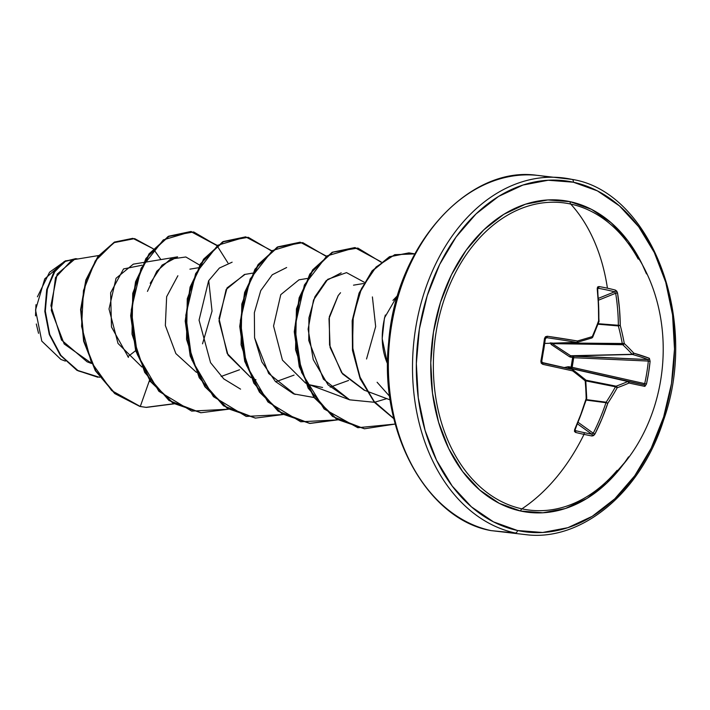 <?xml version="1.0" encoding="UTF-8"?>
<svg xmlns="http://www.w3.org/2000/svg" width="710" height="710" viewBox="0 0 710 710"><rect width="100%" height="100%" fill="white"/><g stroke="black" fill="none" stroke-linecap="round" stroke-linejoin="round"><path stroke-width="1.06" d="M628.146 243.317A154.585 112.499 95.6 0 0 570.734 204.063A179.355 122.573 102.2 0 1 607.423 288.198A179.257 59.454 -7 0 1 615.392 290.097L616.75 291.135L617.54 293.008L619.502 309.027L620.265 325.42A178.822 127.747 70 0 1 624.285 343.516A178.822 67.406 22.7 0 1 633.79 353.172L649.375 358.31L650.103 361.301L648.62 372.723L646.464 384.048L644.875 386.391L628.998 383.054A178.822 48.457 176 0 1 617.203 387.749A178.822 119.892 133.6 0 1 607.787 403.298L601.894 418.971L594.953 434.032L593.622 435.558L592.025 435.993A179.257 40.39 -155.3 0 1 584.01 434.378A179.257 40.39 -155.3 0 1 575.561 432.434A179.257 40.39 24.7 0 0 584.01 434.378A1.349 0.923 -77.8 0 0 583.806 432.55A177.908 40.088 -155.3 0 1 575.428 430.624A1.349 0.861 103.7 0 1 575.561 432.434L574.47 431.423L574.63 429.639L580.816 414.418L586.158 398.621A178.822 105.062 -106.4 0 0 585.182 380.826A178.822 44.721 -150.5 0 0 572.633 370.868L542.795 364.336L541.224 363.209L540.86 361.221A179.257 63.261 -79.7 0 0 542.813 349.852L543.611 350.083A177.908 62.782 100.3 0 1 541.668 361.372L540.86 361.221L542.795 364.336A179.355 1.092 12.5 0 0 572.633 370.868A178.822 44.721 29.5 0 1 585.182 380.826L585.768 380.48L585.182 380.826A1.349 0.745 -50.5 0 0 585.288 379.566A1.349 0.745 129.5 0 1 585.182 380.826A178.822 105.062 73.6 0 1 586.158 398.621A1.349 0.453 -1.2 0 0 586.735 398.239L586.158 398.621A179.355 110.733 101.7 0 1 574.63 429.639L575.18 429.594L574.63 429.639L575.561 432.434A1.349 0.861 -76.3 0 0 575.428 430.624A177.908 40.088 24.7 0 0 583.806 432.55A177.908 40.088 24.7 0 0 591.767 434.156L577.594 423.968L591.767 434.156A177.908 40.088 -155.3 0 1 583.806 432.55A1.349 0.923 102.2 0 1 584.01 434.378A179.355 122.573 102.2 0 1 521.912 508.839A154.585 112.499 95.6 0 0 603.811 484.06M546.638 337.685L546.691 337.685A178.015 21.495 5.7 0 1 576.582 342.389A1.349 0.985 88.1 0 0 576.76 342.406A1.349 0.985 -91.9 0 1 576.582 342.389L544.721 343.418L576.582 342.389A178.015 21.495 -174.3 0 0 546.691 337.685L545.289 338.794L544.499 338.484A179.257 63.261 100.3 0 1 542.813 349.852A179.257 63.261 -79.7 0 0 544.499 338.484L545.457 336.753L547.295 336.256L577.416 340.986A178.822 25.773 -10.8 0 0 592.264 336.593A178.822 97.208 -51.4 0 0 598.628 320.742L598.432 304.475L597.216 288.615L597.607 287L598.929 286.538A179.257 59.454 -7 0 1 607.423 288.198A179.355 122.573 -77.8 0 0 570.734 204.063A154.585 112.499 95.6 0 0 436.02 332.617A154.585 112.499 95.6 0 0 521.912 508.839A2.689 1.837 -77.8 0 0 520.643 511.031A156.901 114.186 -84.4 0 1 433.455 332.165A156.901 114.186 -84.4 0 1 570.192 201.693A2.689 1.837 -77.8 0 0 570.734 204.063A2.689 1.837 102.2 0 1 570.192 201.693L547.871 199.945L525.462 204.205L503.816 214.313L483.767 229.88L466.088 250.311L451.462 274.814L440.44 302.46L433.455 332.165L430.775 362.81L432.496 393.198L438.558 422.175L448.729 448.622L462.618 471.529L479.685 489.998L499.281 503.346L520.643 511.031L542.964 512.78L565.373 508.52L587.019 498.411L607.068 482.844L624.747 462.414L628.554 456.867M570.663 355.754L571.275 355.923A1.349 0.532 -81.3 0 0 570.618 357.183A1.349 0.532 98.7 0 1 571.275 355.923L632.539 354.476A1.349 0.95 -91.4 0 1 632.184 354.299A177.482 66.9 -157.3 0 0 622.75 344.714L552.229 343.649L570.663 355.754A1.349 0.497 -58 0 0 569.66 356.828A1.349 0.497 122 0 1 570.663 355.754L632.184 354.299L570.663 355.754L573.298 356.234A1.349 0.532 -81.3 0 0 572.642 357.494A1.349 0.532 98.7 0 1 573.298 356.234L573.707 357.68L572.642 357.494L571.088 367.203L572.642 357.494L569.66 356.828L551.173 344.465L550.348 342.77L551.173 344.465L569.66 356.828L573.707 357.68L572.171 367.318L571.346 368.472L571.088 367.203L572.162 367.354L644.707 383.64A177.908 161.88 -73.6 0 0 648.328 361.062L573.707 357.716A1.349 0.541 92.6 0 0 573.707 357.68A1.349 0.541 92.6 0 0 573.298 356.234L648.008 359.579A178.015 21.495 -174.3 0 0 632.539 354.476L571.275 355.923L648.008 359.579L648.328 361.062L573.707 357.716L572.171 367.318A1.349 0.559 102.7 0 0 572.171 367.318L644.707 383.64L643.961 384.811L569.331 368.029L628.208 381.492A178.015 1.083 12.5 0 0 643.961 384.811L571.346 368.472A1.349 0.559 102.7 0 0 572.162 367.354A1.349 0.559 -77.3 0 1 572.162 367.354L568.071 366.75L564.184 367.558L568.071 366.75A1.349 0.55 -101.2 0 0 568.701 367.993L567.317 368.268M555.495 177.296A179.355 130.534 95.6 0 0 414.063 339.779A179.355 130.534 95.6 0 0 515.265 532.988A2.689 1.837 -77.8 0 0 517.519 530.512A176.666 128.572 -84.4 0 1 419.353 329.12A176.666 128.572 -84.4 0 1 573.316 182.204A176.666 128.572 -84.4 0 1 671.482 383.604A176.666 128.572 -84.4 0 1 517.519 530.512A2.689 1.837 102.2 0 1 515.265 532.988L491.107 530.627A2.689 1.837 102.2 0 1 490.956 530.601A2.689 1.837 -77.8 0 0 491.107 530.627L515.265 532.988A179.355 130.534 -84.4 0 1 415.598 328.526A179.355 130.534 -84.4 0 1 571.905 179.373A2.689 1.837 -77.8 0 1 572.056 179.399A2.689 1.837 102.2 0 1 572.056 179.399A2.689 1.837 102.2 0 1 573.316 182.204A2.689 1.837 -77.8 0 0 572.056 179.399L536.911 175.317C469.044 165.412 395.639 244.684 388.663 342.415C378.634 433.171 427.926 519.649 490.965 530.601A2.689 1.837 -77.8 0 1 490.823 530.565M547.747 177.012A179.355 130.534 95.6 0 0 391.45 326.156A179.355 130.534 95.6 0 0 491.107 530.627A179.355 130.534 -84.4 0 1 389.914 337.41A179.355 130.534 -84.4 0 1 531.346 174.935M98.663 255.529L74.319 259.549L57.137 274.14L50.907 305.646L61.495 340.019L87.108 361.816L91.448 363.44M143.571 262.46L133.311 264.147L116.041 278.293L109.02 309.01L118.02 343.436L141.938 367.043M177.873 275.746L166.646 296.691L165.35 325.535L175.858 353.571L196.457 372.359M221.165 376.451L239.527 369.777L221.156 376.451M252.645 273.137L244.444 274.486L226.135 289.485L219.017 320.982L228.017 355L250.994 377.702L227.182 353.456L218.999 318.462L227.058 287.905L245.03 274.397M255.964 379.797L255.041 379.451M275.693 381.785L294.055 375.111M307.173 278.48L298.981 279.829L280.769 294.659L273.554 326.014L282.456 360.139L305.531 383.045M306.09 383.311L309.587 384.793L322.571 387.474M338.235 295.493L329.005 318.577L330.106 347.501L342.566 373.921L364.123 390.136L366.307 390.953M397.351 295.759L384.465 317.929L382.184 338.661L387.509 363.742L387.66 360.662M389.719 396.411L377.108 382.264L389.719 396.402M386.764 398.63L374.711 402.224M374.347 402.286L349.631 399.819L323.423 379.158L308.752 340.454L308.912 317.876L314.894 296.789L326.201 280.645L341.19 272.862M295.103 394.476L268.655 373.487L254.579 337.783L254.358 312.719L260.748 290.621L272.276 274.761L286.654 267.519M240.566 389.142L223.774 378.9L210.55 362.659L199.057 320.148L208.616 280.752L219.381 268.052L232.126 262.185M150.209 283.272L162.093 265.105L177.589 256.842L144.103 262.372M65.595 260.748L44.748 278.87L35.535 309.95L41.783 341.12L60.927 359.446L65.347 361.106M71.799 260.171L55.495 277.575L51.306 310.412L64.193 343.968L91.306 363.147M127.809 356.739L135.654 350.651M142.115 265.203L123.549 268.93L110.627 292.777L111.488 326.999L128.474 357.405M174.083 403.848L146.429 407.398L140.287 406.484L149.526 380.24L140.287 406.484L111.692 390.598L91.208 362.011L81.588 326.405L83.452 290.532L95.291 260.925L113.822 242.687L134.651 238.604L153.165 248.722L132.912 238.383L114.869 242.128L98.362 256.55L86.309 280.033L81.055 309.604L84.1 341.306L95.77 370.726L115.171 393.606L140.287 406.484L114.718 393.562L95.317 370.682L83.647 341.261L80.603 309.56L85.848 279.988L97.909 256.505L114.408 242.083L132.681 238.356M153.422 248.988L160.913 259.594L153.422 248.988M99.613 377.329L78.322 370.904L61.025 355.648L49.691 334.374L45.245 310.696L47.472 288.446L55.096 271.007L66.039 260.801L77.834 258.964L76.112 258.706L64.61 261.599L54.208 272.356L47.144 289.778L45.289 311.557L49.753 334.552L60.732 355.257L77.363 370.345L99.613 377.329M97.652 377.17L76.911 370.3L60.27 355.213L49.301 334.508L44.837 311.512L46.691 289.733L53.756 272.312L64.157 261.555L75.659 258.662L64.344 261.449L53.862 272.134L46.736 289.556L44.828 311.406L49.292 334.49L60.314 355.266L77.035 370.371L97.652 377.17M132.912 238.383L114.416 242.074L97.918 256.496L85.857 279.98L80.603 309.551L83.638 341.261L95.309 370.673L114.718 393.562L139.834 406.439L145.976 407.354L173.87 403.724M387.633 364.07L387.509 363.742C381.297 349.595 380.569 333.345 385.335 315.009M392.941 300.374L397.707 295.458M364.736 390.367L341.616 372.688L329.555 345.016L329.325 316.758L338.182 295.573L340.543 292.733M348.592 380.445L330.221 387.119M217.127 245.358L191.309 231.584L163.291 239.891L141.086 268.318L131.261 309.959L137.341 354.592L158.889 391.299L191.656 411.099L228.62 409.191L200.983 412.741L173.382 403.182L150.786 381.447L136.134 350.775L131.119 315.799L136 281.79L149.508 253.878L169.069 236.261L191.185 231.566L217.127 245.358M271.664 250.701L245.846 236.927L217.819 245.225L195.614 273.661L185.798 315.293L191.877 359.934L213.426 396.642L246.192 416.433L283.148 414.533L255.493 418.083L227.901 408.516L205.314 386.772L190.662 356.109L185.656 321.133L190.537 287.133L204.045 259.221L223.597 241.604L245.713 236.909L271.664 250.701M326.201 256.035L300.374 242.261L272.356 250.568L250.151 279.003L240.335 320.636L246.405 365.277L267.954 401.975L300.72 421.775L337.685 419.867L310.048 423.426L282.447 413.868L259.851 392.124L245.198 361.452L240.193 326.476L245.074 292.467L258.582 264.555L278.142 246.938L300.259 242.252L326.201 256.035M381.243 261.937L355.186 247.63L326.795 255.973L304.404 284.958L294.81 327.328L301.572 372.448L324.106 408.96L357.805 427.713L395.239 424.048L364.567 428.76L336.966 419.202L314.388 397.458L299.735 366.786L294.721 331.818L299.602 297.818L313.11 269.906L332.662 252.29L354.778 247.586L381.243 261.937M414.791 253.896L394.742 254.686L376.06 267.022L361.523 288.5L353.243 316.287L352.497 346.853L359.606 376.371L373.895 401.239L393.828 418.492L374.498 401.975L360.369 378.279L352.87 350.021L352.675 320.432L359.606 292.928L372.635 270.794L389.994 256.718L409.315 252.929L414.791 253.896M227.91 262.877L217.091 245.767M216.887 245.545L190.733 231.522L168.616 236.217L149.056 253.834L135.548 281.746L130.667 315.755L135.681 350.731L150.334 381.403L172.921 403.138L200.752 412.723L168.998 400.502L144.698 372.404L132.007 334.099L132.734 293.381L145.896 258.502L168.004 236.554L193.688 231.939L216.887 245.545M245.483 236.892L223.144 241.56L203.584 259.177L190.085 287.089L185.203 321.089L190.209 356.065L204.862 386.728L227.448 408.472L255.272 418.057L223.526 405.827L199.226 377.729L186.544 339.424L187.271 298.706L200.433 263.845L222.541 241.888L248.225 237.282L271.415 250.879M300.028 242.225L277.69 246.894L258.129 264.51L244.622 292.422L239.731 326.431L244.746 361.408L259.398 392.08L281.994 413.823L309.595 423.382L337.472 419.743M354.778 247.586L332.209 252.245L312.657 269.862L299.15 297.774L294.268 331.774L299.274 366.742L313.935 397.414L336.513 419.157L364.345 428.742L332.502 416.442L308.167 388.184L295.555 349.719L296.434 308.885L309.8 274.051L332.085 252.307L357.867 248.074L380.995 262.132M414.755 253.967L408.862 252.884L389.479 256.7L372.084 270.865L359.056 293.115L352.178 320.734L352.48 350.42L360.121 378.714L374.41 402.357L393.89 418.749L374.401 402.357L360.112 378.696L352.48 350.403L352.187 320.707L359.065 293.088L372.102 270.838L389.506 256.683L408.898 252.884M140.287 406.484L146.429 407.398M149.065 381.545L150.413 381.51M202.519 343.817L212.041 311.095L208.713 280.583M199.67 265.096L185.834 256.984L170.524 259.123L156.795 271.229L147.449 291.393M254.579 337.783L261.857 361.914L275.4 381.492L293.541 393.855L314.015 397.52M366.537 358.985L375.67 326.573L372.404 296.922M364.257 282.243L346.524 272.622L327.692 279.358L313.509 300.046L308.122 329.138L313.243 359.633L328.055 384.847L349.755 399.854L374.339 402.277M309.817 423.4L278.071 411.179L253.763 383.08L241.08 344.776L241.799 304.058L254.97 269.188L277.069 247.231L302.753 242.625L325.952 256.221M38.544 333.327L36.299 324M35.5 315.852L35.979 304.714M37.417 296.815L49.558 272.232L65.613 260.748M517.519 530.512L493.468 521.859L471.404 506.834L452.19 486.03L436.552 460.249L425.104 430.464L418.279 397.84L416.335 363.618L419.353 329.12L427.216 295.671L439.623 264.546L456.095 236.954L476.002 213.95L498.571 196.421L522.951 185.044L548.182 180.242L573.316 182.204L597.367 190.866L619.431 205.891L638.645 226.694L654.283 252.476L665.731 282.26L672.556 314.885L674.5 349.107L671.482 383.604L663.619 417.054L651.212 448.179L634.74 475.771L614.833 498.775L592.264 516.303L567.885 527.681L542.653 532.482L517.519 530.512M646.482 273.9L642.106 264.102L628.217 241.196L611.15 222.727L591.554 209.379L570.192 201.693A156.901 114.186 -84.4 0 1 646.464 273.874M628.545 456.876A156.901 114.186 -84.4 0 1 520.643 511.031A2.689 1.837 102.2 0 1 521.912 508.839A154.585 112.499 95.6 0 0 617.123 470.357M638.228 259.079A154.585 112.499 95.6 0 0 570.734 204.063A154.585 112.499 95.6 0 0 436.02 332.617A154.585 112.499 95.6 0 0 521.912 508.839A179.355 122.573 -77.8 0 0 584.01 434.378A179.257 40.39 24.7 0 0 592.025 435.993A1.349 0.976 -79.5 0 0 591.767 434.156A1.349 0.976 100.5 0 1 592.025 435.993L594.953 434.032L593.249 433.207A178.015 132.486 -77.2 0 0 605.985 402.703L586.229 400.103L605.985 402.703A1.349 0.896 -82.5 0 1 606.136 402.215A177.482 118.996 -46.4 0 0 615.481 386.781L585.794 380.871L615.481 386.781A1.349 0.914 -78.8 0 1 616.111 386.178A177.482 48.094 -4 0 0 627.826 381.518L568.701 367.993L627.826 381.518A1.349 0.967 -77.1 0 1 628.208 381.492L568.701 367.993A1.349 0.55 78.8 0 1 568.071 366.75L569.083 366.759A1.349 0.532 -77.6 0 0 569.331 368.029L568.701 367.993M572.89 369.803A177.482 44.384 29.5 0 1 585.067 379.468A1.349 0.745 129.5 0 1 585.288 379.566A1.349 0.745 -50.5 0 0 585.067 379.468M586.371 398.665A178.015 109.899 101.7 0 1 574.985 429.257L575.428 430.624M578.233 422.414L593.249 433.207L591.767 434.156L593.249 433.207L594.953 434.032A179.355 133.489 -77.2 0 0 607.787 403.298L605.985 402.703A178.015 132.486 102.8 0 1 593.249 433.207L578.233 422.414M586.38 399.615L606.136 402.215L586.38 399.615M585.679 380.125L616.111 386.178L585.679 380.125M598.991 321.115L597.705 288.935A1.349 0.488 173.7 0 0 597.216 288.615A1.349 0.488 -6.3 0 1 597.705 288.926L598.228 288.278A1.349 0.861 -80 0 0 598.929 286.538A179.257 59.454 173 0 1 607.423 288.198A179.257 59.454 173 0 1 615.392 290.097L617.54 293.008L615.668 293.239L614.567 291.81A1.349 0.976 -75.4 0 0 615.392 290.097A1.349 0.976 104.6 0 1 614.567 291.81A177.908 59.01 173 0 0 598.228 288.278A177.908 59.01 -7 0 1 614.567 291.81L598.548 298.289L614.567 291.81L615.668 293.239L617.54 293.008A179.355 133.489 -77.2 0 1 620.265 325.42L618.357 325.925L620.265 325.42L618.366 325.411A178.015 132.486 -77.2 0 0 615.668 293.239A178.015 132.486 102.8 0 1 618.366 325.411A1.349 0.896 94.8 0 0 618.357 325.925L598.006 324.213L618.357 325.925A1.349 0.896 -85.2 0 1 618.366 325.411L598.202 323.707L620.265 325.42A178.822 127.747 -110 0 1 624.285 343.516A1.349 0.879 -46.6 0 1 622.75 344.714A177.482 66.9 22.7 0 1 632.184 354.299A1.349 0.967 -42.3 0 0 633.79 353.172L632.184 354.299L633.79 353.172A1.349 1.109 105.9 0 1 632.539 354.476A178.015 21.495 5.7 0 1 648.008 359.579A1.349 1.234 -68.5 0 0 649.375 358.31A1.349 1.234 111.5 0 1 648.008 359.579L648.328 361.062L650.103 361.301L648.328 361.062A177.908 161.88 106.4 0 1 644.707 383.64L646.464 384.048L644.707 383.64L643.961 384.811A1.349 1.234 101.7 0 1 644.875 386.391A1.349 1.234 -78.3 0 0 643.961 384.811A178.015 1.083 -167.5 0 1 628.208 381.492A1.349 1.109 102 0 1 628.998 383.054L627.826 381.518L628.998 383.054A1.349 1.029 -113.5 0 0 627.826 381.518A177.482 48.094 176 0 1 616.111 386.178A1.349 0.941 70 0 1 617.203 387.749L616.111 386.178L615.481 386.781L617.203 387.749L615.481 386.781A177.482 118.996 133.6 0 1 606.136 402.215L607.787 403.298L606.136 402.215L605.985 402.703L607.787 403.298A178.822 119.892 -46.4 0 0 617.203 387.749A178.822 48.457 -4 0 0 628.998 383.054A179.355 1.092 12.5 0 0 644.875 386.391L646.464 384.048A179.257 163.105 -73.6 0 0 650.103 361.301L649.375 358.31A179.355 21.664 -174.3 0 0 633.79 353.172A178.822 67.406 -157.3 0 0 624.285 343.516L622.351 343.889A177.482 126.788 -110 0 0 618.357 325.925A177.482 126.788 70 0 1 622.351 343.889A1.349 0.905 90.9 0 0 622.75 344.714A1.349 0.905 -89.1 0 1 622.351 343.889L559.933 342.948L624.285 343.516A1.349 0.879 133.4 0 1 622.75 344.714L552.229 343.649A1.349 0.657 -54 0 0 551.173 344.465A1.349 0.657 126 0 1 552.229 343.649L551.821 342.823L552.229 343.649L567.956 354.05M615.668 293.239L598.672 300.117L615.668 293.239M598.228 288.278L597.713 288.544L598.228 288.278A1.349 0.861 100 0 0 598.929 286.538L597.216 288.615A179.355 110.733 101.7 0 1 598.628 320.742A178.822 97.208 128.6 0 1 592.264 336.593A178.822 25.773 169.2 0 1 577.416 340.986A179.355 21.664 -174.3 0 0 547.295 336.256L544.499 338.484L545.378 338.75L546.274 337.703M597.705 288.926A1.349 0.488 -6.3 0 1 597.403 289.289A178.015 109.899 101.7 0 1 598.814 320.893A178.015 109.899 -78.3 0 0 598.814 320.787M577.194 342.3A177.482 25.578 169.2 0 1 576.964 342.362A1.349 0.692 -105.9 0 0 577.097 342.353A1.349 0.692 -105.9 0 0 577.416 340.986A1.349 0.683 99.8 0 1 576.582 342.389A1.349 0.683 -80.2 0 0 577.416 340.986A1.349 0.692 74.1 0 1 577.097 342.353A1.349 0.692 74.1 0 1 577.088 342.353L591.856 337.978A1.349 0.808 -107.1 0 0 592.264 336.593A1.349 0.808 72.9 0 1 591.865 337.978A1.349 0.808 72.9 0 1 591.856 337.978L592.69 337.241A1.349 0.497 -156.2 0 0 592.264 336.593A1.349 0.497 23.8 0 1 592.69 337.232L599.036 321.426A1.349 0.595 -160.1 0 0 598.628 320.742A1.349 0.595 19.9 0 1 599.036 321.417L598.628 320.742L599.116 320.991M546.691 337.685L545.928 337.845L546.691 337.685A1.349 0.453 -81.8 0 0 547.295 336.256A1.349 0.453 98.2 0 1 546.691 337.685L546.283 337.703M541.899 362.411L542.644 362.916A178.015 1.083 12.5 0 0 572.26 369.404L541.978 362.464L572.26 369.404A1.349 0.994 -77.1 0 1 572.606 369.582A1.349 0.63 127.4 0 1 572.792 369.653A1.349 0.63 127.4 0 1 572.633 370.868A1.349 0.63 -52.6 0 0 572.792 369.653A1.349 0.63 -52.6 0 0 572.606 369.582A1.349 0.994 102.9 0 0 572.26 369.404A1.349 0.683 102.3 0 1 572.633 370.868A1.349 0.683 -77.7 0 0 572.26 369.404A178.015 1.083 -167.5 0 1 542.644 362.916L542.644 362.916A1.349 0.453 102.4 0 1 542.795 364.336A1.349 0.453 -77.6 0 0 542.644 362.916L541.757 361.39L540.86 361.221A179.257 63.261 100.3 0 0 542.813 349.852L543.7 350.065L545.378 338.75M569.083 366.759L571.088 367.203A1.349 0.524 -77.6 0 0 571.346 368.472L569.331 368.029A1.349 0.532 102.4 0 1 569.083 366.759M571.088 367.203L572.171 367.318L571.088 367.203M585.466 380.294L585.28 379.557L572.269 369.404L541.978 362.464M586.433 397.955L586.158 398.621M543.611 350.083L541.757 361.39L542.626 362.908M544.712 343.436L576.76 342.406A1.349 0.985 88.1 0 0 576.964 342.362A177.482 25.578 -10.8 0 0 591.705 338.004A1.349 0.808 -107.1 0 0 591.865 337.978M604.458 483.474C672.033 426.444 683.277 312.338 627.995 243.113M490.965 530.601L526.101 534.683C580.531 541.579 640.58 493.698 663.53 420.24C700.246 317.672 649.481 191.247 572.047 179.399M189.907 269.152L198.108 267.794M309.587 384.793L349.631 399.819M353.509 285.171L363.555 283.512M366.857 391.166L390.225 399.925M76.112 258.706L75.659 258.662M97.882 377.188L97.43 377.143M190.733 231.522L191.185 231.566M200.531 412.696L200.983 412.741M245.261 236.865L245.713 236.909M255.041 418.039L255.493 418.083M299.806 242.208L300.259 242.252M309.595 423.382L310.048 423.426M364.115 428.716L364.567 428.76M408.862 252.884L409.315 252.929M585.768 380.48L586.735 398.23M586.682 398.656L575.18 429.586"/></g></svg>
